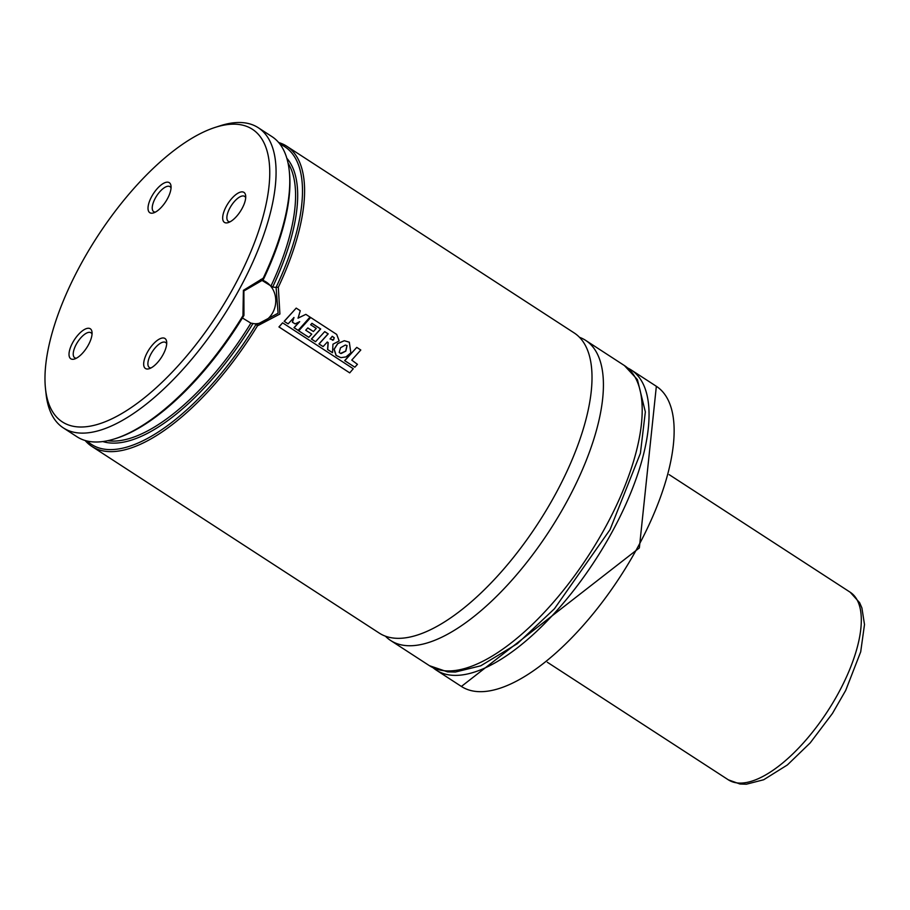 <?xml version="1.0" encoding="UTF-8"?>
<svg xmlns="http://www.w3.org/2000/svg" width="910" height="910" viewBox="0 0 910 910"><rect width="100%" height="100%" fill="white"/><g stroke="black" fill="none" stroke-linecap="round" stroke-linejoin="round"><path stroke-width="1.36" d="M85.13 440.497A178.951 73.391 -57 0 0 91.83 446.4L379.265 633.098A178.951 73.391 -57 0 0 555.919 493.334A178.951 73.391 -57 0 0 574.221 332.958L286.786 146.26A178.951 73.391 -57 0 0 278.665 142.529M357.448 364.341L354.832 367.208L344.788 360.678L356.754 347.381L360.804 350.009L351.76 360.11L357.448 364.341M346.016 356.925L340.886 357.641L336.165 355.423L334.186 349.235L337.815 343.593L344.31 340.715L349.315 342.205L350.851 352.818L346.016 356.925M340.659 353.433L339.18 352.477L340.511 347.779L345.334 345.061L347.085 345.561L345.834 351.112L341.136 353.546M332.753 348.314L332.514 352.693L327.702 349.565L328.191 342.592L327.304 342.035L323.096 346.596L319.069 343.98L328.214 333.868L324.722 331.604L315.542 341.705L311.504 339.077L320.684 328.976L311.948 323.3L310.651 324.756L316.259 328.408L313.404 331.536L307.83 327.918L305.714 330.205L311.743 334.118L308.808 337.337L298.753 330.808L310.685 317.499L336.689 334.414L339.168 340.943L332.946 344.208L332.753 348.314M300.732 327.509L298.116 330.33L294.123 327.725L299.674 321.685L295.102 323.88L292.474 322.174L293.987 317.51L288.117 323.869L284.261 321.366L296.205 308.103L300.254 310.72L298.105 318.136L305.851 314.36L310.014 317.067L300.732 327.509M92.046 334.129A14.913 6.12 -57 0 0 90.954 332.753A14.913 6.12 -57 0 0 76.235 344.401A14.913 6.12 -57 0 0 74.711 357.766A14.913 6.12 -57 0 0 76.417 358.199M88.463 344.81A17.893 7.337 -57 0 0 92.024 332.173A17.893 7.337 -57 0 0 84.596 329.409A17.893 7.337 -57 0 0 72.629 342.751A17.893 7.337 -57 0 0 74.609 358.984A17.893 7.337 -57 0 0 88.463 344.81M155.405 212.098A14.913 6.12 123 0 1 153.71 211.666A14.913 6.12 123 0 1 155.235 198.3A14.913 6.12 123 0 1 169.954 186.652A14.913 6.12 123 0 1 171.046 188.029M151.629 196.651A17.893 7.337 123 0 1 163.595 183.308A17.893 7.337 123 0 1 171.023 186.072A17.893 7.337 123 0 1 167.463 198.71A17.893 7.337 123 0 1 153.608 212.883A17.893 7.337 123 0 1 151.629 196.651M151.06 367.913A14.913 6.12 123 0 1 149.365 367.481A14.913 6.12 123 0 1 150.889 354.115A14.913 6.12 123 0 1 165.609 342.467A14.913 6.12 123 0 1 166.701 343.855M163.118 354.525A17.893 7.337 123 0 1 149.263 368.698A17.893 7.337 123 0 1 147.283 352.466A17.893 7.337 123 0 1 159.25 339.123A17.893 7.337 123 0 1 166.678 341.887A17.893 7.337 123 0 1 163.118 354.525M245.689 197.743A14.913 6.12 -57 0 0 244.608 196.367A14.913 6.12 -57 0 0 229.877 208.015A14.913 6.12 -57 0 0 228.353 221.38A14.913 6.12 -57 0 0 230.059 221.812M226.283 206.365A17.893 7.337 -57 0 0 228.262 222.597A17.893 7.337 -57 0 0 242.117 208.424A17.893 7.337 -57 0 0 245.677 195.786A17.893 7.337 -57 0 0 238.249 193.022A17.893 7.337 -57 0 0 226.283 206.365M87.224 441.043A177.461 72.777 -57 0 0 256.165 324.153L257.496 324.21L278.096 313.211L276.094 287.31A177.461 72.777 -57 0 0 280.018 144.224M256.188 323.994L250.887 323.141L242.424 317.965M263.217 278.187L263.149 279.825L243.88 290.995L243.948 315.338L242.959 315.668L243.402 290.336L263.217 278.187A178.951 73.391 -57 0 0 289.232 170.636A178.951 73.391 -57 0 0 271.965 136.625L258.281 127.73A178.951 73.391 -57 0 0 220.186 125.785L215.283 127.366A174.481 71.56 -57 0 0 80.171 265.538A174.481 71.56 -57 0 0 45.5 388.752A174.481 71.56 -57 0 0 117.947 415.711A174.481 71.56 -57 0 0 234.575 285.638A174.481 71.56 -57 0 0 215.283 127.366M254.118 323.721A22.375 20.02 97.4 0 0 272.818 312.528A22.375 20.02 97.4 0 0 260.954 279.7M433.194 667.838A178.951 73.391 -57 0 0 436.299 670.147A178.951 73.391 -57 0 0 612.953 530.382A178.951 73.391 -57 0 0 631.256 369.995A178.951 73.391 -57 0 0 627.889 368.106M385.385 636.158A178.951 73.391 -57 0 0 390.674 640.515A178.951 73.391 -57 0 0 567.328 500.739A178.951 73.391 -57 0 0 585.63 340.363A178.951 73.391 -57 0 0 579.511 337.303M276.094 287.31L278.324 287.241A178.951 73.391 -57 0 0 286.786 146.26M278.324 287.241L279.905 314.041L257.428 325.871L256.165 324.153M288.117 323.869L284.136 321.344L296.205 308.103M297.968 318.136L305.851 314.36M308.808 337.337L298.628 330.785L310.685 317.499M340.829 357.63L336.04 355.4L334.061 349.224L337.678 343.582L344.23 340.727M354.832 367.208L344.662 360.656L356.754 347.381M332.514 352.693L327.577 349.542L328.055 342.581L327.179 342.024M323.096 346.596L318.944 343.957L328.078 333.868L324.677 331.649M315.542 341.705L311.379 339.055L320.548 328.965L311.902 323.357M298.116 330.33L293.987 327.702L299.538 321.685M295.102 323.88L292.349 322.163L293.85 317.499M91.83 446.4A178.951 73.391 -57 0 0 257.428 325.871M349.713 372.873L278.938 326.94L282.601 322.834L353.273 368.743L349.713 372.873L279.051 326.974L282.601 322.834M313.404 331.536L307.785 327.964M45.5 388.752L46.057 393.882A178.951 73.391 -57 0 0 63.313 427.882A178.951 73.391 -57 0 0 239.978 288.117A178.951 73.391 -57 0 0 258.281 127.73M63.313 427.882L77.009 436.777A178.951 73.391 -57 0 0 115.092 438.722A178.951 73.391 -57 0 0 242.959 315.668M263.297 279.677A177.461 72.777 -57 0 0 289.414 172.343L289.232 170.636M115.092 438.722L116.73 438.199A177.461 72.777 -57 0 0 243.925 315.497M260.613 279.541L272.681 287.037L275.935 287.458M332.15 336.325L334.129 337.735L333.526 339.93L330.046 338.964L332.286 336.325L334.266 337.735L333.526 339.93L332.468 340.203M333.39 339.919L332.4 340.203M345.265 345.061L347.085 345.561M346.938 345.55L345.698 351.101L340.522 353.421M638.046 546.671A178.951 73.391 -57 0 0 656.349 386.295L639.355 547.922L461.393 686.447A178.951 73.391 -57 0 0 638.046 546.671M606.106 525.934A178.951 73.391 -57 0 0 624.408 365.558L637.409 379.595L645.349 411.923L640.401 453.294L610.018 529.677L554.429 608.767L517.38 643.666L480.719 665.813L455.375 672.035L447.595 671.876L429.452 665.699A178.951 73.391 -57 0 0 606.106 525.934M271.078 285.808A168.509 69.114 -57 0 0 288.038 163.049M107.676 440.713A168.509 69.114 -57 0 0 250.887 323.141M272.681 287.037A170.011 69.717 -57 0 0 286.821 158.26M102.819 441.555A170.011 69.717 -57 0 0 252.935 323.562M736.895 782.884A111.85 45.875 -57 0 0 833.458 701.815A111.85 45.875 -57 0 0 850.19 592.228L859.62 602.693L861.907 607.96L864.5 624.544L860.701 651.844L845.686 690.44L832.445 713.451L810.218 742.879L787.4 764.935L763.695 779.745L746.348 784.215L739.932 783.999L728.341 779.824A111.85 45.875 -57 0 0 736.895 782.884M656.349 386.295L631.256 369.995M624.408 365.558L585.63 340.363M429.452 665.699L390.674 640.515M461.393 686.447L436.299 670.147M850.19 592.228L669.157 474.633M728.341 779.824L547.308 662.23"/></g></svg>
